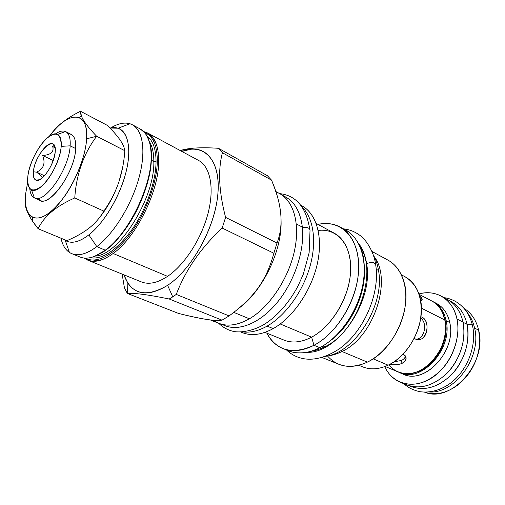 <?xml version="1.0" encoding="UTF-8"?>
<svg xmlns="http://www.w3.org/2000/svg" width="505" height="505" viewBox="0 0 505 505"><rect width="100%" height="100%" fill="white"/><g stroke="black" fill="none" stroke-linecap="round" stroke-linejoin="round"><path stroke-width="0.76" d="M474.574 328.073L478.664 330.175C476.291 320.258 471.417 312.98 464.038 308.347C471.417 312.98 476.291 320.258 478.664 330.175C487.559 362.95 451.116 403.533 424.591 392.183C436.03 395.762 447.581 393.004 459.247 383.901C472.339 372.318 479.169 357.799 479.75 340.332L478.664 330.175L474.574 328.073C473.16 321.805 470.609 316.502 466.936 312.166C470.609 316.502 473.16 321.805 474.574 328.073C482.048 356.492 455.163 393.849 429.37 391.981C455.163 393.849 482.048 356.492 474.574 328.073M441.016 296.018C449.172 300.494 454.481 308.151 456.962 318.99C460.364 335.093 454.38 355.552 442.159 369.003C428.423 382.777 414.51 387.215 400.415 382.304C393.408 379.299 388.181 374.066 384.741 366.611C392.379 383.825 412.875 389.803 431.276 378.213C449.734 366.826 461.482 339.663 456.962 318.99C453.061 299.32 435.992 288.986 418.935 293.942C426.876 291.846 434.237 292.534 441.016 296.018L447.058 299.238C455.22 303.72 460.547 311.351 463.053 322.133C460.124 309.874 453.749 301.769 443.933 297.811M401.399 373.22C422.653 386.849 457.12 351.764 449.74 322.506C447.727 313.46 443.295 307.097 436.459 303.41M403.659 383.409C417.648 390.251 432.046 386.925 446.862 373.441C460.005 360.179 466.664 338.842 463.053 322.133L456.962 318.99L463.053 322.133C465.982 340.029 461.103 356.587 448.415 371.8C434.742 385.454 420.848 389.822 406.746 384.905L403.659 383.409M399.512 372.52L403.224 374.085C424.793 385.227 456.823 350.659 449.74 322.506C447.727 313.472 443.308 307.109 436.471 303.423L432.905 301.554C439.729 305.247 444.141 311.617 446.136 320.681C453.282 349.308 420.312 384.255 398.855 372.229L399.512 372.52C421.063 383.667 453.174 348.917 446.136 320.681C444.059 311.314 439.432 304.831 432.261 301.239L432.905 301.554M420.659 300.62L422.199 299.383L419.39 295.324C422.616 298.487 423.038 300.248 420.659 300.62M421.574 317.001L420.924 316.723L421.574 317.001C430.216 320.378 428.347 340.117 418.039 339.625L415.577 339.12C425.955 344.05 432.103 321.123 421.574 317.001M414.245 338.224L415.577 339.12L414.245 338.224M415.83 339.227C424.213 339.436 428.082 323.636 420.747 317.998C428.082 323.636 424.213 339.436 415.83 339.227M401.475 360.463C403.71 359.345 405.048 357.9 405.502 356.113C405.048 357.9 403.71 359.345 401.475 360.463L401.961 363.404L401.475 360.463L394.026 361.801L401.475 360.463M402.914 354.302C405.363 355.217 406.405 356.795 406.026 359.055C405.565 360.848 404.215 362.3 401.961 363.404C398.312 364.888 394.285 365.184 389.885 364.294C394.285 365.184 398.312 364.888 401.961 363.404C407.099 359.907 407.415 356.871 402.914 354.302M431.617 300.885C438.454 304.572 442.866 310.954 444.861 320.031C448.099 335.724 440.253 356.038 426.883 366.346C413.538 376.755 397.265 375.644 388.945 364.78M421.959 300.178L421.568 300.191M445.069 321.155L443.112 314.116L445.328 321.079C449.999 341.109 434.344 368.038 415.691 372.381C434.344 368.038 449.999 341.109 445.328 321.079L445.069 321.155M69.431 252.45C76.457 256.837 85.585 254.892 96.809 246.629C86.91 253.99 78.565 256.338 71.773 253.668C66.332 251.313 62.721 246.156 60.947 238.208C62.437 244.912 65.265 249.659 69.431 252.45L65.259 240.424L63.883 239.427C70.006 244.319 78.319 242.81 88.836 234.907C105.545 221.96 122.784 191.212 127.424 165.653C132.19 140.018 124.022 124.59 110.033 128.049L118.063 128.213C128.371 131.515 131.931 149.966 125.575 173.815C119.268 197.625 103.708 223.311 88.836 234.907L96.809 246.629C114.13 233.499 132.266 203.768 139.418 176.195C146.627 148.59 142.113 127.412 129.987 123.763C124.394 122.134 117.993 123.51 110.791 127.891C119.174 122.81 126.383 121.774 132.417 124.785C143.199 130.454 146.267 152.245 138.629 179.079C131.029 205.889 113.499 233.954 96.809 246.629L105.28 250.19C128.51 233.632 151.658 186.364 151.153 156.316L151.342 157.225C152.049 190 124.034 242.084 99.731 253.876C124.034 242.084 152.049 190 151.342 157.225M119.085 181.282L122.627 167.565L119.085 181.282M98.368 219.006C106.555 209.196 113.126 197.588 118.082 184.173C113.126 197.588 106.555 209.196 98.368 219.006M361.833 289.39C358.575 302.564 352.907 314.609 344.833 325.517C352.907 314.609 358.575 302.564 361.833 289.39M335.819 335.995C351.663 321.603 363.171 297.148 364.162 275.768C363.171 297.148 351.663 321.603 335.819 335.995M323.023 345.957L324.936 346.752C357.774 331.495 378.232 271.804 360.014 246.528C378.232 271.804 357.774 331.495 324.936 346.752L317.727 349.801L310.644 351.436L316.704 350.123L321.843 348.229L324.936 346.752L323.023 345.957M331.318 340.042C351.089 325.239 365.607 294.383 364.414 269.714C365.607 294.383 351.089 325.239 331.318 340.042M387.872 260.069C395.674 264.361 401.071 271.722 404.057 282.15C412.333 309.003 393.3 350.514 367.35 362.11L341.986 351.499C337.05 353.986 332.202 355.469 327.436 355.937C332.202 355.469 337.05 353.986 341.986 351.499L341.348 350.148L341.986 351.499C373.643 337.163 392.518 280.281 374.18 256.591C392.518 280.281 373.643 337.163 341.986 351.499L367.35 362.11C384.804 353.677 400.32 332.101 404.593 309.811C408.892 287.509 401.645 267.429 387.897 260.081L371.939 251.439M373.119 358.821L388.118 365.184C403.47 357.925 416.896 339.328 420.406 320.037C423.196 299.206 418.058 284.769 404.991 276.734C412.724 280.963 417.824 288.317 420.299 298.79C425.98 321.729 410.647 354.327 389.349 364.572L388.118 365.184L373.119 358.821M327.461 355.937C337.258 366.914 350.161 369.155 366.169 362.666L367.35 362.11C357.003 366.958 347.509 367.678 338.868 364.282L322.032 357.496M358.777 365.273L362.59 366.838C370.386 369.957 378.895 369.401 388.118 365.184C378.883 369.408 370.367 369.957 362.565 366.832M213.306 320.252C223.052 327.171 235.084 326.684 249.394 318.807C269.885 306.989 289.302 277.466 294.87 248.921C300.513 220.338 291.922 197.247 275.882 191.969M300.513 205.144C315.707 212.056 323.339 235.292 317.557 262.676C311.825 290.034 293.108 317.544 273.186 328.616L267.113 326.11C285.394 315.795 302.905 291.656 310.032 266.261C317.159 240.847 313.289 217.131 301.498 206.469C313.289 217.131 317.159 240.847 310.032 266.261C302.905 291.656 285.394 315.795 267.113 326.11C258.308 331.009 250.101 332.928 242.482 331.88C250.101 332.928 258.308 331.009 267.113 326.11L273.186 328.616C292.748 317.733 311.194 291.025 317.247 264.102C323.339 237.154 316.547 213.748 302.072 205.933L300.425 205.024M318.207 230.463C336.93 227.906 351.802 244.673 350.659 270.705C349.675 296.662 332.031 326.47 311.617 337.157L280.256 323.989L311.617 337.157C328.692 328.105 344.315 305.74 349.069 283.008C353.853 260.264 347.408 240.184 334.354 233.247L316.187 223.45M264.929 332.378L284.062 340.13C292.281 343.375 301.466 342.384 311.617 337.157L313.977 345.3C338.022 332.978 358.657 297.186 358.72 267.076C359.011 236.858 340.054 219.208 317.973 224.409C326.104 222.617 333.527 223.507 340.225 227.067L345.679 230.065C360.475 238.07 367.886 260.864 362.451 286.663C357.054 312.437 339.215 337.662 319.785 347.692C308.397 353.405 298.076 354.472 288.822 350.887C298.076 354.472 308.397 353.405 319.785 347.692L313.977 345.3C333.42 335.168 351.335 309.761 356.808 283.854C362.319 257.922 354.983 235.052 340.225 227.067M240.834 331.974C250.183 336.317 260.965 335.194 273.186 328.616C261.729 334.821 251.477 336.172 242.432 332.669L240.683 331.974M284.037 340.124C292.262 343.375 301.46 342.39 311.617 337.157L313.977 345.3C292.49 354.958 276.765 350.899 266.81 333.136C270.611 340.547 276.02 345.704 283.04 348.589L288.822 350.887M283.04 348.589C292.269 352.168 302.577 351.07 313.977 345.3L319.785 347.692C339.215 337.662 357.054 312.437 362.451 286.663C367.886 260.864 360.475 238.07 345.679 230.059L345.679 230.059C351.512 232.407 362.11 244.527 363.632 259.235C365.588 272.807 363.625 287.263 357.748 302.615C348.841 323.566 336.267 338.577 320.025 347.642L320.063 347.547M87.813 260.176C94.751 262.903 103.19 260.675 113.139 253.491L167.572 276.361C157.503 282.97 148.786 284.826 141.419 281.923L87.813 260.176C94.751 262.903 103.19 260.675 113.139 253.491L167.572 276.361C184.514 264.961 201.451 238.846 208.028 213.394C214.644 187.917 210.282 166.618 198.585 160.445L147.681 133.011M147.656 132.998C154.827 137.013 158.519 146.096 158.728 160.255L157.333 160.338C157.074 145.162 152.87 135.927 144.714 132.632C152.87 135.927 157.074 145.162 157.333 160.338C157.352 181.914 146.179 212.517 130.309 233.739C114.433 255.019 96.221 264.279 85.648 258.143C96.221 264.279 114.433 255.019 130.309 233.739C146.179 212.517 157.352 181.914 157.333 160.338L158.728 160.255C159.416 190.202 136.419 237.129 113.139 253.491C136.419 237.129 159.416 190.202 158.728 160.255C158.519 146.096 154.827 137.013 147.656 132.998L149.878 134.557C151.607 135.618 153.772 138.843 156.367 144.228C154.195 139.74 152.661 137.139 151.771 136.438L148.558 133.547L143.856 131.704M147.618 132.979L143.704 131.553L147.618 132.979M127.468 293.424L124.451 287.957L122.147 274.108L124.451 287.957L127.361 293.43L178.644 313.472C201.217 319.141 215.685 321.369 222.03 320.151L229.106 315.915L222.03 320.151L213.52 320.271C206.255 319.684 194.627 317.418 178.644 313.472L127.361 293.43C134.595 292.887 148.552 294.743 169.232 299.01L172.742 296.858L167.616 285.325C191.95 269.443 215.395 226.84 217.945 193.226C220.729 159.479 203.572 142.662 181.926 151.468L190.877 149.221C209.809 147.056 222.086 167.919 217.081 200.479C212.22 232.95 190.095 270.56 167.616 285.325C145.8 298.013 131.224 294.51 123.883 274.815L127.866 283.141C136.628 295.45 149.878 296.176 167.616 285.325L172.742 296.858L176.277 294.409C185.442 270.181 200.744 248.062 222.175 228.052L225.59 217.39C218.905 191.799 217.838 170.242 222.402 152.725L218.482 148.293C207.864 147.593 198.995 147.605 191.881 148.331L180.228 150.553C188.605 147.908 201.356 147.157 218.482 148.293L267.379 175.689L218.482 148.293L222.402 152.725C217.838 170.242 218.905 191.799 225.59 217.39L277.005 243.038C283.387 226.562 282.226 207.29 273.521 185.228L271.551 180.159L267.379 175.689L271.551 180.159L222.402 152.725L271.551 180.159C282.03 204.733 283.848 225.691 277.005 243.038L225.59 217.39L222.175 228.052C200.744 248.062 185.442 270.181 176.277 294.409L229.106 315.915C254.179 297.426 266.362 280.704 273.874 253.239L277.005 243.038L273.874 253.239L222.175 228.052L273.874 253.239C266.362 280.704 254.179 297.426 229.106 315.915L176.277 294.409L169.232 299.01L222.03 320.151L169.232 299.01C148.64 294.762 134.715 292.9 127.468 293.424L127.866 283.141M198.566 160.432C210.269 166.593 214.644 187.885 208.035 213.375C201.457 238.833 184.521 264.955 167.572 276.361C157.497 282.977 148.773 284.826 141.4 281.916M239.477 307.804C262.947 290.482 282.106 250.512 281.07 220.975C282.106 250.512 262.947 290.482 239.477 307.804M210.301 319.936L218.842 323.32C227.755 326.773 237.937 325.264 249.394 318.807L233.828 312.387L249.394 318.807C268.969 307.482 287.692 280.041 294.08 252.569C300.519 225.072 294.087 201.4 279.833 193.712L275.705 191.445M84.171 258.055L87.769 260.157L84.171 258.055M65.259 240.424C71.325 244.06 79.184 242.217 88.836 234.907L96.809 246.629L105.28 250.19C128.51 233.632 151.658 186.364 151.153 156.316C151.033 142.107 147.422 133.017 140.321 129.046L144.133 132.222C145.699 132.973 152.264 144.525 151.424 156.525M80.068 257.039L80.087 257.045C86.955 259.74 95.35 257.455 105.28 250.19C95.35 257.455 86.955 259.74 80.087 257.045L71.773 253.668M95.363 256.079C118.89 255.322 154.928 198.029 153.829 161.505L156.058 161.373C156.026 181.188 146.406 208.849 132.222 229.245C116.586 250.373 102.509 259.873 89.978 257.739C102.509 259.873 116.586 250.373 132.222 229.245C146.406 208.849 156.026 181.188 156.058 161.373C155.938 148.994 152.971 140.611 147.157 136.224C152.971 140.611 155.938 148.994 156.058 161.373L153.829 161.505L151.33 160.218L153.829 161.505C154.928 198.029 118.89 255.322 95.363 256.079M132.417 124.785L140.321 129.046C147.422 133.017 151.033 142.107 151.153 156.316L151.418 157.143C150.976 174.086 145.819 192.367 135.952 211.986C127.039 228.689 117.097 241.308 106.119 249.842L94.359 256.452M149.316 141.432C152.321 146.242 153.823 152.933 153.829 161.505C153.823 152.933 152.321 146.242 149.316 141.432M27.781 176.946C27.238 190.334 31.954 193.358 41.921 186.029C51.024 178.076 60.265 159.056 61.187 146.368C61.137 133.251 56.175 130.719 46.296 138.787C37.54 146.98 29.05 164.491 27.781 176.946C27.131 183.858 28.349 188.144 31.449 189.798C39.769 195.239 60.265 165.703 61.187 146.368L70.151 145.825L75.712 148.577C76.122 140.983 74.607 136.255 71.154 134.38L65.707 131.635C62.942 130.34 59.521 131.117 55.443 133.964C59.432 131.18 62.79 130.372 65.53 131.553L57.501 134.431C48.84 129.312 29.246 157.743 27.781 176.946M33.387 171.82C33.096 180.531 36.202 182.45 42.704 177.577C49.503 170.52 53.663 161.941 55.203 151.853C57.198 131.78 34.712 152.958 33.387 171.82C32.983 176.321 33.803 179.092 35.836 180.127C41.334 183.517 54.534 164.415 55.203 151.853C55.506 147.624 54.717 144.998 52.848 143.976C47.262 140.472 34.289 159.208 33.387 171.82L36.594 172.142C40.091 174.982 41.984 176.914 42.281 177.949C41.984 176.914 40.091 174.982 36.594 172.142L33.387 171.82M55.178 148.363L52.653 146.273C54.275 151.784 50.954 154.858 42.679 155.496C45.658 163.361 43.632 168.91 36.594 172.142L44.503 175.778L36.594 172.142C43.632 168.91 45.658 163.361 42.679 155.496L53.221 160.502L42.679 155.496C50.954 154.858 54.275 151.784 52.653 146.273L55.178 148.363M57.501 134.431C60.385 135.94 61.616 139.917 61.187 146.368L70.151 145.825C69.223 169.106 44.364 204.632 34.346 197.821C31.695 196.464 30.167 193.358 29.776 188.51C30.18 193.472 31.758 196.596 34.517 197.903C44.648 204.291 69.223 168.935 70.151 145.825C70.599 138.219 69.116 133.49 65.7 131.635M65.53 131.553C69.065 133.326 70.605 138.086 70.151 145.825L75.712 148.577C74.809 174.56 45.526 212.018 37.648 198.37L40.116 200.352C50.355 206.779 74.904 171.624 75.712 148.577C76.129 138.755 73.579 133.819 68.055 133.749M25.704 193.453L27.674 182.292L25.704 193.453C23.167 215.951 34.51 225.558 51.384 211.229C68.225 197.247 85.465 161.859 86.62 138.787C85.661 155.439 76.659 179.155 64.754 196.085C51.655 213.609 40.804 220.647 32.213 217.194C26.67 213.779 24.505 205.863 25.704 193.453M79.096 117.558C70.7 115.19 60.77 121.44 49.307 136.312C67.62 110.866 88.722 109.901 86.62 138.787C87.131 127.083 84.619 120.007 79.096 117.558L81.406 115.954C83.091 120.689 88.173 127.456 96.657 136.262L86.62 138.787L96.657 136.262C83.622 153.722 76.324 174.282 74.765 197.947C56.137 206.109 43.935 216.374 38.153 228.752L32.547 221.165C26.898 212.782 24.505 205.939 25.376 200.624C24.177 207.239 28.438 216.613 38.153 228.752L66.887 240.67C75.693 236.978 83.066 232.811 89.019 228.178L89.404 227.869C95.256 223.159 100.072 217.573 103.853 211.115L74.765 197.947C56.137 206.109 43.935 216.374 38.153 228.752L66.887 240.67C75.693 236.978 83.066 232.811 89.019 228.178M89.404 227.869C95.256 223.159 100.072 217.573 103.853 211.115C110.216 201.975 115.083 192.657 118.448 183.163L118.707 182.406C121.97 172.748 124.009 162.187 124.842 150.717C124.4 147.555 122.816 143.982 120.095 140.005L119.874 139.683C117.015 135.624 112.912 130.902 107.578 125.511L80.516 111.258C72.234 115.317 65.416 119.71 60.07 124.445C65.416 119.71 72.234 115.317 80.516 111.258L81.406 115.954M118.707 182.406C121.97 172.748 124.009 162.187 124.842 150.717L96.657 136.262C83.622 153.722 76.324 174.282 74.765 197.947L103.853 211.115C110.216 201.975 115.083 192.657 118.448 183.163M119.874 139.683L118.34 137.587C115.607 134.033 112.015 130.006 107.578 125.511L80.516 111.258C79.973 116.201 85.351 124.539 96.657 136.262L124.842 150.717C124.4 147.555 122.816 143.982 120.095 140.005M375.796 265.523C375.247 262.31 372.185 261.678 366.611 263.61L366.131 263.919L366.611 263.61C365.304 255.284 362.527 248.428 358.285 243.031C362.527 248.428 365.304 255.284 366.611 263.61C373.883 301.068 337.58 353.841 306.857 352.332C337.58 353.841 373.883 301.068 366.611 263.61C372.185 261.678 375.247 262.31 375.796 265.523C380.113 293.942 363.663 331.671 339.442 348.766C314.041 365.481 296.233 359.27 286.493 349.959M366.617 268.224L367.141 268.382M325.491 356.334C355.015 352.799 385.264 304.521 378.504 270.453L376.219 269.253L378.504 270.453C377.551 264.544 375.796 259.336 373.245 254.842C375.796 259.336 377.551 264.544 378.504 270.453C385.264 304.521 355.015 352.799 325.491 356.334M409.713 385.934C423.758 391.659 437.822 387.79 451.912 374.319C464.43 361.119 470.597 340.528 467.062 324.311L463.079 322.259L467.062 324.311C464.36 312.961 458.591 305.153 449.74 300.866M449.431 300.658L451.072 301.529C459.215 306.005 464.543 313.599 467.062 324.311C470.01 342.093 465.181 358.525 452.575 373.605C438.971 387.133 425.141 391.444 411.07 386.533L409.353 385.833M472.655 326.306C472.516 324.683 470.666 324.122 467.125 324.62C470.666 324.122 472.516 324.683 472.655 326.306C476.827 346.02 467.245 370.613 450.517 383.169C440.625 390.264 430.323 393.105 419.617 391.678C411.272 389.525 407.863 387.215 403.798 383.699M222.377 324.425C236.567 332.334 258.73 324.507 276.5 303.36C294.282 282.27 304.932 250.442 302.343 227.117L296.334 223.942L302.343 227.117C300.204 210.686 293.733 200.226 282.933 195.732M281.582 194.772L285.723 197.045C294.939 202.246 300.481 212.27 302.343 227.117C304.831 249.691 295.002 280.262 278.16 301.334C261.312 322.442 239.812 331.646 225.167 325.738L220.773 323.995M309.982 231.391C310.398 228.191 307.867 226.934 302.394 227.616C307.867 226.934 310.398 228.191 309.982 231.391L309.129 252.778L303.322 274.177L297.918 286.234C289.232 302.261 278.653 314.558 266.179 323.137C254.495 330.933 240.576 332.991 233.48 331.406C227.805 330.1 222.869 327.379 218.671 323.25M419.074 294.346L431.636 300.898C438.46 304.584 442.866 310.96 444.861 320.031C451.88 348.298 419.743 383.112 398.192 371.964L385.145 366.46M444.861 320.031L421.385 308.138L444.861 320.031M449.74 322.506L446.136 320.681L449.74 322.506M421.271 300.582L422.199 299.383M416.208 339.366L418.039 339.625M405.54 356.176L406.026 359.055M401.355 274.789L404.991 276.734M191.881 148.331L190.877 149.221M129.987 123.763L118.063 128.213M84.392 258.074L89 260.58L92.099 261.104L102.004 259.734M319.88 347.718C308.568 354.321 294.181 353.651 288.797 350.874M35.836 180.127L39.712 179.698M54.988 147.239L52.848 143.976M34.517 197.903L40.116 200.352M34.346 197.821L31.449 189.798M32.213 217.194L32.547 221.165M343.482 228.853C349.529 229.472 355.135 231.744 360.305 235.677C363.789 237.527 373.479 249.533 375.531 263.856M444.248 297.735C447.184 297.931 450.782 299.067 455.049 301.15C464.019 306.314 469.827 314.419 472.472 325.454M279.669 193.623C293.051 195.119 305.493 203.477 309.704 228.986M400.433 382.317L406.746 384.905"/></g></svg>
